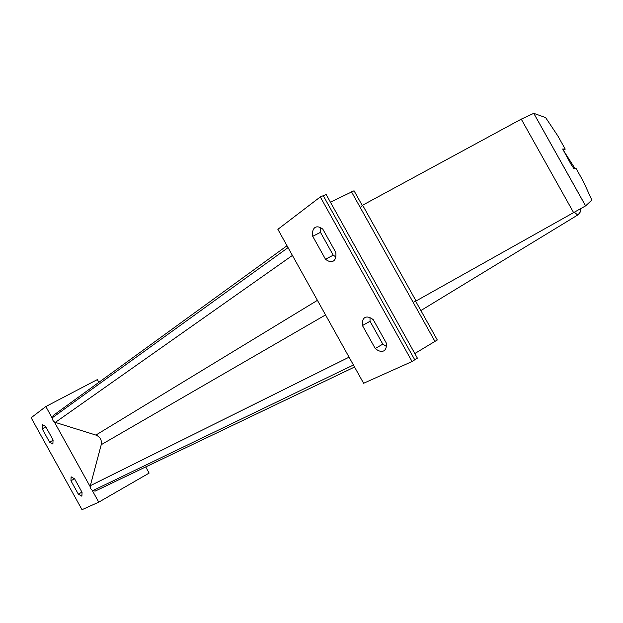 <?xml version="1.0" encoding="UTF-8"?>
<svg xmlns="http://www.w3.org/2000/svg" width="623" height="623" viewBox="0 0 623 623"><rect width="100%" height="100%" fill="white"/><g stroke="black" fill="none" stroke-linecap="round" stroke-linejoin="round"><path stroke-width="0.93" d="M78.342 494.164L81.893 496.212L82.057 492.341L74.596 478.846L71.108 476.836L70.944 480.792L78.342 494.164L81.932 492.123M42.2 428.834L49.591 442.19L52.9 444.059L53.041 439.9L45.588 426.42L42.239 424.652L42.2 428.834L45.845 426.895M52.48 418.57L45.829 406.539L31.15 417.753L82.002 509.676L98.746 502.161L149.138 473.098L145.72 466.931M54.357 421.958L90.203 486.719M92.079 490.114L98.746 502.161M45.829 406.539L97.328 379.594L98.855 382.343M49.591 442.19L53.142 440.266M70.944 480.792L74.534 478.783M563.542 150.081L565.232 149.123L557.803 135.869L545.616 117.591L533.771 113.339L585.62 205.87L591.85 200.1L583.369 181.488L575.94 168.226L573.728 168.74L573.409 168.233M563.137 149.948L574.624 167.891L573.596 168.124L570.909 164.106L562.67 149.006L565.232 149.123M533.771 113.339L521.256 119.149L362.625 205.193L416.063 300.971L585.62 205.87M413.719 302.1L416.063 300.971M360.709 207.093L362.625 205.193M574.624 167.891L573.596 168.529M375.248 348.522L362.446 325.549C361.971 321.554 362.796 318.89 364.922 317.559L364.977 317.528C367.259 316.422 370.039 317.162 373.317 319.755L386.322 343.086C386.735 346.941 385.925 349.519 383.893 350.819C381.525 352.034 378.644 351.263 375.248 348.522L382.795 344.145L370.039 321.258L370.007 317.675M314.856 227.605L315.402 227.278C317.481 226.32 319.942 226.936 322.8 229.124L335.781 252.416C336.327 256.886 335.447 259.807 333.134 261.177C330.984 262.19 328.438 261.543 325.494 259.23L312.715 236.304C312.146 232.106 312.863 229.209 314.856 227.605M412.076 361.527L363.606 383.277L277.874 229.326L320.308 196.923L412.076 361.527L417.363 358.1M386.361 346.372L382.795 344.145M320.479 227.636L320.487 232.348L333.219 255.196L335.797 256.84M326.133 194.493L320.308 196.923M437.291 339.979L414.817 353.537M354.051 190.778L330.416 202.171M325.494 259.23L333.219 255.196M312.715 236.304L320.487 232.348M362.446 325.549L370.039 321.258M287.016 245.742L53.204 415.486L52.628 417.542C52.223 419.847 53.119 421.475 55.315 422.402L95.895 435.064C100.202 436.887 101.977 440.095 101.23 444.69L90.335 485.675C89.946 488.027 90.849 489.647 93.029 490.542L95.078 491.158L354.557 367.025M288.651 248.678L291.689 254.129M349.76 358.404L352.805 363.871M521.256 119.149L573.69 212.762M574.476 212.318L577.685 215.036L420.875 310.558M323.166 195.521L414.817 359.892M351.45 191.728L435.025 341.536M353.428 365L93.029 490.542M288.06 247.611L52.628 417.542M292.413 255.43L55.315 422.402M317.426 300.341L95.895 435.064M325.541 314.919L101.23 444.69M349.067 357.166L90.335 485.675M533.732 113.324L585.597 205.894M580.441 208.946C580.029 211.329 582.077 210.558 577.685 215.036M354.004 190.708L362.282 205.535M415.642 301.174L437.315 340.026M326.078 194.384L417.394 358.163"/></g></svg>
